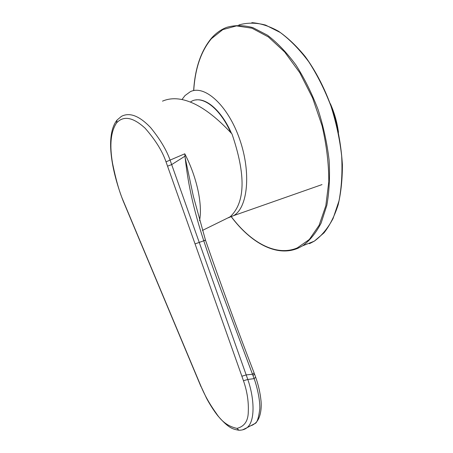 <?xml version="1.0" encoding="UTF-8"?>
<svg xmlns="http://www.w3.org/2000/svg" width="453" height="453" viewBox="0 0 453 453"><rect width="100%" height="100%" fill="white"/><g stroke="black" fill="none" stroke-linecap="round" stroke-linejoin="round"><path stroke-width="0.68" d="M338.47 132.35C337.151 122.423 334.444 112.876 330.356 103.697M229.275 217.395L233.572 215.651C247.7 207.95 251.472 172.831 239.609 139.105C227.904 105.3 204.597 84.434 190.311 91.699L185 95.583L181.981 99.541M228.703 217.751L230.09 216.84C245.396 202.621 246.024 174.988 231.981 133.941C203.267 102.763 179.354 93.845 162.502 101.144M116.568 122.933C110.725 131.67 109.4 145.192 112.582 163.488C115.928 179.784 119.428 192.1 123.08 200.436L201.132 386.619C204.886 395.633 209.954 404.586 216.336 413.464C221.687 421.647 228.567 426.618 236.97 428.374C244.433 426.483 248.204 420.95 248.289 411.771C248.742 401.681 247.134 391.33 243.465 380.718L166.013 161.84C162.389 151.189 155.419 139.971 145.09 128.188C133.04 117.168 123.533 115.419 116.568 122.933L117.044 120.073M242.468 429.897L246.987 427.723C255.498 421.194 254.331 398.017 247.802 379.478L170.045 160.005C166.455 149.892 159.96 139.077 150.566 127.548C139.337 115.804 129.62 112.078 121.421 116.364L117.067 120.051M199.541 220.707C202.701 204.558 196.947 177.236 184.779 153.805L166.013 161.84M185.135 157.61C187.021 173.51 190.079 198.771 203.72 240.651L205.475 240.124L193.357 196.296L185.135 157.61L184.779 153.805M195.056 243.912L203.765 240.792C211.766 265.09 217.814 281.33 225.424 301.811L254.139 378.634C256.517 385.101 260.164 398.985 259.807 408.759C258.623 418.261 256.947 423.21 254.779 423.606C253.034 424.886 251.794 425.537 251.07 425.565M238.839 24.983C247.095 22.537 256.002 22.571 265.577 25.079L280.26 32.497C290.186 39.892 299.693 49.666 308.782 61.812C317.383 75.141 324.773 89.904 330.95 106.093C336.228 122.729 339.801 139.382 341.67 156.053C342.491 172.304 341.602 187.231 339.008 200.843L333.074 218.493C327.819 228.352 321.556 235.917 314.286 241.177L309.422 243.697M211.477 38.188C215.809 33.245 220.826 29.655 226.517 27.412C234.637 24.989 243.425 25.062 252.893 27.639L267.451 35.198C277.315 42.707 286.783 52.622 295.866 64.926C304.478 78.426 311.896 93.363 318.131 109.745C323.482 126.563 327.145 143.391 329.116 160.22C330.056 176.613 329.291 191.659 326.834 205.356L321.103 223.091C315.984 232.984 309.858 240.543 302.717 245.775L297.938 248.272L290.05 250.554M193.731 90.583C195.101 68.567 200.996 51.274 211.404 38.698L222.791 29.621L236.5 25.889L251.959 28.199L268.352 36.936L284.677 52.01L299.807 72.757L312.598 97.944L322.089 125.838C326.551 145.147 328.793 163.754 328.799 181.653L325.826 205.741L319.105 225.305L309.32 239.49L297.264 247.916C276.341 256.857 250.803 242.678 231.353 216.744M230.69 132.469C219.592 107.367 201.432 94.501 190.736 101.817M236.97 428.374L238.861 430.231L240.458 430.214M243.465 380.718L247.802 379.478L254.139 378.634L255.645 377.173L254.592 374.229M241.908 376.228L246.2 374.908L252.564 374.218L254.099 372.915C237.117 328.861 220.922 284.643 205.52 240.26L203.765 240.792M167.633 166.143L171.789 164.535L184.966 156.177M254.133 373.006L254.552 374.127L253.017 375.48M201.132 386.619L206.455 398.091C208.765 402.502 213.482 410.407 218.097 416.114C228.833 428.334 232.61 429.15 238.861 430.231C242.185 430.265 244.892 429.427 246.987 427.723M251.823 22.65C260.418 23.279 269.314 26.144 278.516 31.246C287.74 37.639 296.675 46.127 305.311 56.693C317.825 73.862 328.204 95.317 335.112 118.533C339.048 134.167 341.471 149.547 342.389 164.677C342.417 179.32 341.007 192.712 338.153 204.835C334.557 216.013 329.858 225.334 324.065 232.797L314.286 241.177L302.717 245.775L297.87 248.295C276.5 257.281 250.82 242.876 231.268 216.772M193.646 90.6C194.983 68.454 200.911 50.996 211.438 38.233M322.009 184.597L233.572 215.651M231.5 133.392C221.998 111.523 206.902 97.916 195.73 99.983M116.772 120.413C105.306 135.464 111.296 170.158 123.006 200.577L200.996 386.669M230.084 216.834L202.412 230.441M255.69 377.298C258.397 384.914 260.158 392.666 260.979 400.548C261.704 406.8 261.126 418.793 254.779 423.606L246.981 427.723"/></g></svg>

